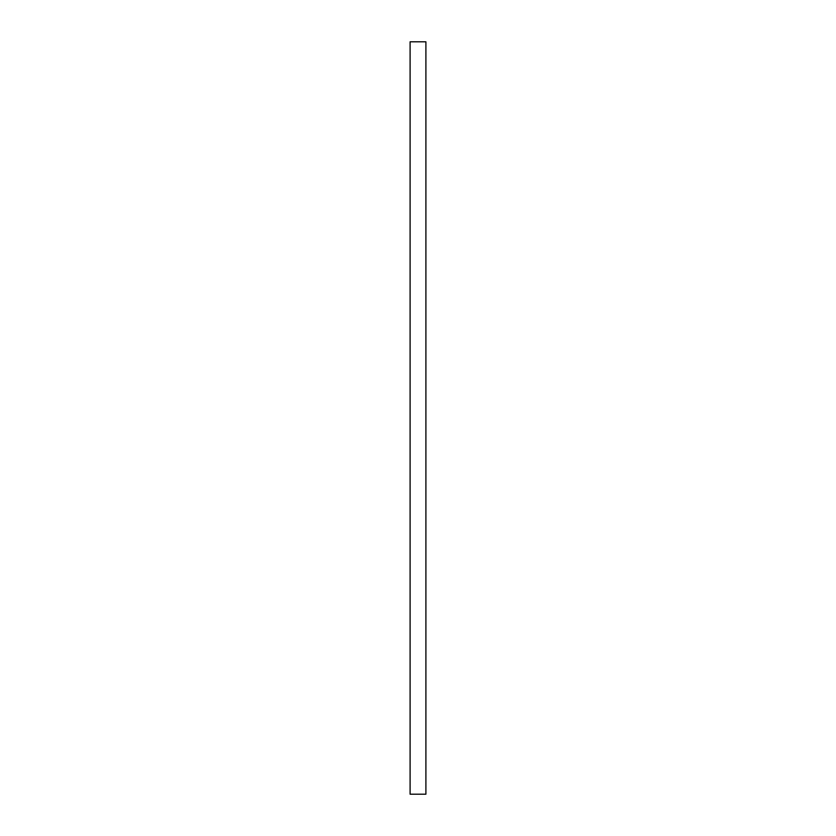 <?xml version="1.0" encoding="UTF-8"?>
<svg xmlns="http://www.w3.org/2000/svg" width="836" height="836" viewBox="0 0 836 836"><rect width="100%" height="100%" fill="white"/><g stroke="black" fill="none" stroke-linecap="round" stroke-linejoin="round"><path stroke-width="1.25" d="M425.9 418L425.9 794.2L410.1 794.2L410.1 41.8L425.9 41.8L425.9 418"/></g></svg>
